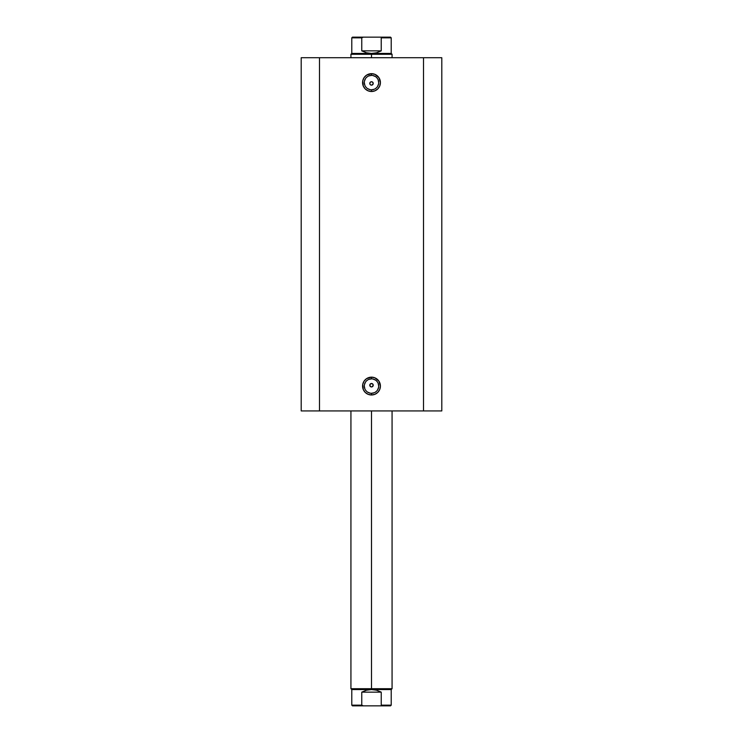 <?xml version="1.0" encoding="UTF-8"?>
<svg xmlns="http://www.w3.org/2000/svg" width="743" height="743" viewBox="0 0 743 743"><rect width="100%" height="100%" fill="white"/><g stroke="black" fill="none" stroke-linecap="round" stroke-linejoin="round"><path stroke-width="1.11" d="M371.5 75.387L371.5 73.668A8.916 8.916 0 0 1 380.416 82.584A8.916 8.916 0 0 1 371.5 91.5L374.909 90.822L377.806 88.891L379.738 86.002L380.416 82.584L378.911 77.634L374.909 74.346L371.5 73.668L366.55 75.173L364.089 77.634L362.751 80.848L363.262 86.002L365.194 88.891L368.091 90.822L371.5 91.5L371.5 89.792A7.198 7.198 0 0 0 378.698 82.584A7.198 7.198 0 0 0 371.5 75.387A7.198 7.198 0 0 0 364.302 82.584A7.198 7.198 0 0 0 371.5 89.792L371.5 91.5A8.916 8.916 0 0 1 362.584 82.584A8.916 8.916 0 0 1 371.5 73.668L371.5 75.387A7.198 7.198 0 0 1 378.698 82.584A7.198 7.198 0 0 1 371.5 89.792A7.198 7.198 0 0 1 364.302 82.584A7.198 7.198 0 0 1 371.5 75.387L368.742 75.935M371.5 378.874L371.5 377.156A8.916 8.916 0 0 1 380.416 386.072A8.916 8.916 0 0 1 371.5 394.988L374.909 394.31L377.806 392.378L379.738 389.49L380.416 386.072L378.911 381.122L374.909 377.834L371.5 377.156L366.55 378.661L364.089 381.122L362.751 384.335L363.262 389.49L365.194 392.378L368.091 394.31L371.5 394.988L371.5 393.279A7.198 7.198 0 0 0 378.698 386.072A7.198 7.198 0 0 0 371.5 378.874A7.198 7.198 0 0 0 364.302 386.072A7.198 7.198 0 0 0 371.5 393.279L371.5 394.988A8.916 8.916 0 0 1 362.584 386.072A8.916 8.916 0 0 1 371.5 377.156L371.5 378.874A7.198 7.198 0 0 1 378.698 386.072A7.198 7.198 0 0 1 371.5 393.279A7.198 7.198 0 0 1 364.302 386.072A7.198 7.198 0 0 1 371.5 378.874L368.742 379.422M370.841 386.797L371.5 386.936A1.718 1.718 0 0 1 369.782 385.218A1.718 1.718 0 0 1 371.5 383.499L370.293 384.001L369.782 385.218L370.283 386.425L371.5 386.936L370.283 386.425L369.782 385.218L370.283 386.425L369.782 385.218L370.283 384.001L372.159 383.629L373.088 384.558L372.717 386.425L371.5 386.936L372.717 386.425L373.218 385.218L373.088 385.877L372.717 386.425L373.218 385.218L372.717 384.001L373.218 385.218L372.717 384.001L371.5 383.499L372.159 383.629M370.841 85.027L371.5 85.157A1.718 1.718 0 0 1 369.782 83.448A1.718 1.718 0 0 1 371.5 81.73L370.293 82.232L369.782 83.439L370.283 84.656L371.5 85.157L370.283 84.656L369.782 83.439L370.283 84.656L369.782 83.439L370.283 82.232L371.5 81.73L370.293 82.232L371.5 81.73L372.717 82.232L373.218 83.448L372.159 85.027L371.5 85.157L372.717 84.656L373.218 83.448L372.717 84.656L373.218 83.448L372.717 82.232L373.088 82.789L372.159 81.86M319.49 410.935L441.797 410.935L441.797 57.722L423.51 57.722L441.797 57.722L441.797 410.935L319.49 410.935L319.49 57.722L423.51 57.722L423.51 410.935L423.51 57.722L301.203 57.722L319.49 57.722L319.49 410.935L301.203 410.935L319.49 410.935M301.203 57.722L301.203 410.935L301.203 57.722M371.5 89.792L374.258 89.244M375.503 88.575L376.59 87.683M377.49 86.587L378.558 83.996M378.698 82.584L378.15 79.835M377.49 78.591L376.59 77.495M375.503 76.603L372.902 75.526M367.497 76.603L366.41 77.495M365.51 78.591L364.441 81.182M364.302 82.584L364.85 85.343M365.51 86.587L366.41 87.683M367.497 88.575L370.098 89.652M370.283 84.656L369.782 83.448M371.5 393.279L374.258 392.731M375.503 392.063L376.59 391.171M377.49 390.075L378.558 387.484M378.698 386.072L378.15 383.323M377.49 382.069L376.59 380.983M375.503 380.091L372.902 379.014M367.497 380.091L366.41 380.983M365.51 382.069L364.441 384.67M364.302 386.072L364.85 388.83M365.51 390.075L366.41 391.171M367.497 392.063L370.098 393.14M370.283 386.425L369.912 384.558M372.717 82.232L371.5 81.73A1.718 1.718 0 0 1 373.218 83.448A1.718 1.718 0 0 1 371.5 85.157L372.717 84.656M372.717 384.001L371.5 383.499A1.718 1.718 0 0 1 373.218 385.218A1.718 1.718 0 0 1 371.5 386.936L372.717 386.425M371.5 688.705L371.5 689.56L391.217 689.56L371.5 689.56L371.5 688.705L392.072 688.705L371.5 688.705L371.5 410.935L371.5 688.705L350.928 688.705L371.5 688.705M371.5 54.295L371.5 53.44L351.783 53.44L371.5 53.44L371.5 54.295L350.928 54.295L371.5 54.295L371.5 57.722L371.5 54.295L392.072 54.295L371.5 54.295M392.072 57.722L392.072 54.295L391.217 53.44L371.5 53.44L391.217 53.44L391.217 37.837L381.233 37.837L381.233 50.868L376.534 52.781L371.5 53.44L366.466 52.781L361.767 50.868L361.767 37.837L351.783 37.837L361.767 37.837L361.767 50.868L381.233 50.868L381.215 37.717L391.217 37.837L390.53 37.15L363.243 37.15L361.767 37.837L363.243 37.15L352.47 37.15L390.53 37.15M371.5 53.44L376.534 52.781L381.233 50.868L361.767 50.868L366.466 52.781L371.5 53.44M352.47 705.85L363.243 705.85L361.767 705.163L361.767 692.132L361.767 705.163L363.243 705.85L352.47 705.85L351.783 705.163L361.767 705.163L351.783 705.163L351.783 689.56L371.5 689.56L376.534 690.219L381.233 692.132L381.233 705.163L391.217 705.163L381.233 705.163L381.233 692.132L361.767 692.132L366.466 690.219L371.5 689.56L351.783 689.56L350.928 688.705L350.928 410.935M363.243 705.85L390.53 705.85L363.243 705.85M381.233 692.132L376.534 690.219L371.5 689.56L366.466 690.219L361.767 692.132L381.233 692.132M392.072 410.935L392.072 688.705L391.217 689.56L391.217 705.163L390.53 705.85M350.928 57.722L350.928 54.295L351.783 53.44L351.783 37.837L352.47 37.15"/></g></svg>
